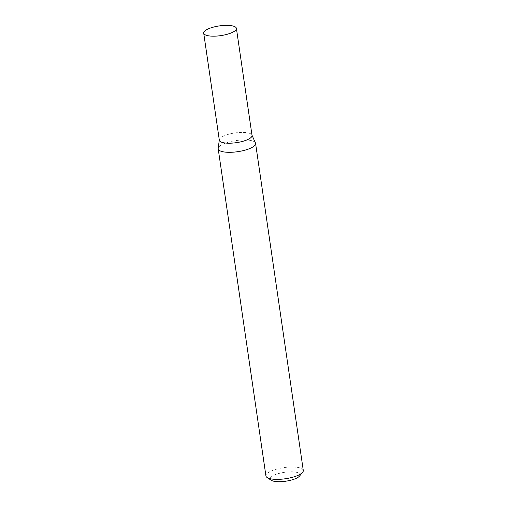 <?xml version="1.0" encoding="UTF-8"?>
<svg xmlns="http://www.w3.org/2000/svg" width="507" height="507" viewBox="0 0 507 507"><rect width="100%" height="100%" fill="white"/><g stroke="black" fill="none" stroke-linecap="round" stroke-linejoin="round"><path stroke-width="0.38" stroke-dasharray="2.54 1.9" d="M303.287 470.464A18.886 5.615 -8.3 0 0 283.793 467.631A18.886 5.615 -8.3 0 0 265.922 475.915M255.439 142.949A18.886 5.615 -8.3 0 0 243.753 139.938A18.886 5.615 -8.3 0 0 224.95 143.348A18.886 5.615 -8.3 0 0 218.2 148.38M299.529 476.067A15.109 4.493 -8.3 0 0 284.478 472.315A15.109 4.493 -8.3 0 0 271.125 480.211M219.297 139.983L219.322 139.774A16.522 4.912 171.7 0 1 225.228 135.375A16.522 4.912 171.7 0 1 241.681 132.39A16.522 4.912 171.7 0 1 251.909 135.02L251.998 135.217M219.328 140.185A16.522 4.912 171.7 0 1 225.228 135.375A16.522 4.912 171.7 0 1 242.308 132.39A16.522 4.912 171.7 0 1 252.023 135.42"/><path stroke-width="0.76" d="M219.297 139.983L218.2 148.38A18.886 5.615 -8.3 0 0 218.206 148.849L265.922 475.915A18.886 5.615 -8.3 0 0 267.1 477.512A18.886 5.615 -8.3 0 0 296.544 475.965A18.886 5.615 -8.3 0 0 302.609 472.328A18.886 5.615 -8.3 0 0 303.287 470.464L255.572 143.399A18.886 5.615 -8.3 0 0 255.439 142.949L251.998 135.217M218.206 148.849A18.886 5.615 -8.3 0 0 229.31 152.315A18.886 5.615 -8.3 0 0 248.836 148.906A18.886 5.615 -8.3 0 0 255.572 143.399M267.1 477.512L271.125 480.211A15.109 4.493 -8.3 0 0 294.681 478.982A15.109 4.493 -8.3 0 0 299.529 476.067L302.609 472.328M251.909 135.02A16.522 4.912 171.7 0 1 236.382 142.663A16.522 4.912 171.7 0 1 219.322 139.774M236.408 28.379L252.023 135.42A16.522 4.912 171.7 0 1 236.382 142.663A16.522 4.912 171.7 0 1 219.328 140.185L203.713 33.151A16.522 4.912 171.7 0 1 209.613 28.335A16.522 4.912 171.7 0 1 226.692 25.35A16.522 4.912 171.7 0 1 236.408 28.379A16.522 4.912 171.7 0 1 220.773 35.629A16.522 4.912 171.7 0 1 203.713 33.151"/></g></svg>
